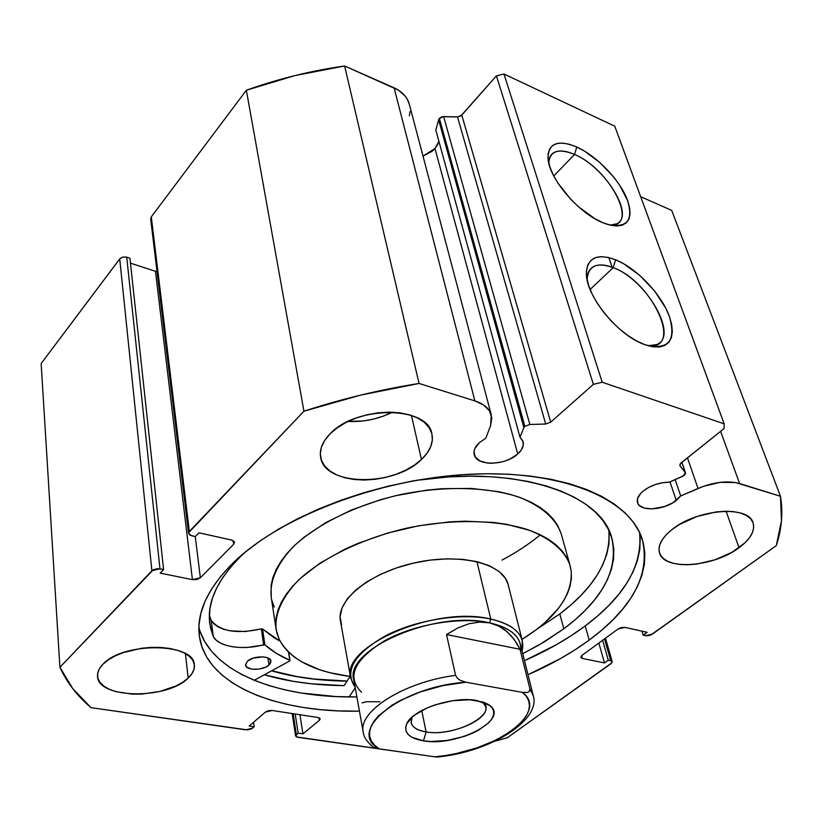 <?xml version="1.0" encoding="UTF-8"?>
<svg xmlns="http://www.w3.org/2000/svg" width="823" height="823" viewBox="0 0 823 823"><rect width="100%" height="100%" fill="white"/><g stroke="black" fill="none" stroke-linecap="round" stroke-linejoin="round"><path stroke-width="1.23" d="M438.618 119.767L523.881 427.651L524.858 426.355L439.379 118.399L438.618 119.767L440.233 117.638L442.455 116.691L457.506 116.928L460.921 115.878L496.423 75.881L503.985 74.019L614.76 126.197L503.985 74.019L602.199 382.232L724.168 423.845L724.045 428.598L680.24 463.719L679.993 465.869L685.312 472.525L685.59 473.41L684.15 475.478L669.284 482.185L662.525 482.72L655.53 484.48L648.946 487.278L643.421 490.847C650.952 485.261 659.573 482.381 669.284 482.185L682.648 476.332L685.518 472.886L679.777 465.489L681.012 462.968L724.045 428.598L724.168 423.845L614.76 126.197L724.168 423.845L602.199 382.232L593.373 384.351L602.199 382.232L503.985 74.019L496.423 75.881L461.775 115.117L550.721 422.148L593.373 384.351L496.423 75.881L593.373 384.351L550.721 422.148L545.711 424.02L550.721 422.148L461.775 115.117L457.506 116.928L443.638 116.588L529.858 424.483L545.711 424.02L457.506 116.928L545.711 424.02L529.858 424.483L443.638 116.588L439.379 118.399L524.858 426.355L529.858 424.483L524.858 426.355L523.881 427.651L438.618 119.767L435.83 130.065L438.618 119.767M517.739 453.998C505.415 465.715 476.507 466.291 474.233 454.708C473.297 450.788 474.984 446.796 479.295 442.723L485.786 438.227L479.295 442.723L474.881 448.545L474.027 451.488L475.18 456.858L479.86 460.901L487.339 463.03L491.784 463.277L501.269 462.084L505.95 460.695L510.363 458.833L517.739 453.998L521.556 449.584L523.294 445.037L522.759 440.758L519.982 437.167L523.881 427.651L519.982 437.167L523.047 441.581C524.086 445.685 522.317 449.821 517.739 453.998L434.976 148.572L517.739 453.998M438.916 141.319L434.976 148.572L432.168 151.247L423.001 156.103L434.976 148.572L438.042 143.891M612.209 661.692L610.728 660.704L604.494 638.915L610.728 660.704L608.29 660.211L604.494 662.927L582.334 658.451L580.76 657.402L581.923 655.427L618.052 628.998L624.924 627.373L647.176 632.321L643.205 635.161L645.644 635.695L652.423 634.101L776.284 545.639C781.768 529.035 783.177 512.585 780.492 496.279L671.712 210.4L640.685 196.707L671.712 210.4L780.492 496.279L739.61 483.523C727.686 480.365 713.829 482 698.027 488.43L687.442 457.825L698.027 488.43L680.683 495.96L675.169 479.614L680.683 495.96L676.239 500.477L670.015 481.866L676.239 500.477C664.284 510.353 639.862 511.834 637.516 502.719C636.436 498.975 638.411 495.024 643.421 490.847L640.675 493.399L637.506 498.635L637.784 503.378L639.204 505.332L644.316 508.058L651.754 508.912L664.778 506.495L672.844 502.781L680.683 495.96L703.459 486.3L720.29 482.35L735.443 482.525L780.492 496.279L781.469 520.846L776.284 545.639L650.9 634.955L647.228 635.809L643.205 635.161L647.176 632.321L624.924 627.373L621.427 627.527L618.052 628.998L581.923 655.427L580.729 657.268L582.334 658.451L604.494 662.927L608.29 660.211L611.808 661.147L611.973 662.752L507.38 737.696L494.818 741.245L507.38 737.696L611.026 663.677L612.209 661.692L605.481 638.195M574.536 154.477C558.529 147.975 549.939 150.815 548.787 162.995C548.848 158.17 550.474 154.745 553.684 152.739C558.601 149.961 565.555 150.537 574.536 154.477L553.745 175.957L574.536 154.477C604.874 166.904 635.119 215.544 616.859 223.712L610.347 225.173C639.615 226.407 609.493 168.653 574.536 154.477L576.769 147.019L574.536 154.477M602.796 222.673C578.044 213.003 548.128 177.408 548.005 157.687C548.602 143.007 558.189 139.447 576.769 147.019L584.484 151.093L600.06 162.687L614.02 177.418L619.76 185.319L627.733 200.802L629.646 207.808L630.058 213.99L628.926 219.083L626.262 222.879L622.147 225.224L616.736 225.996L610.203 225.142L602.796 222.673L594.823 218.671L578.435 206.727L570.699 199.259L557.757 182.86L553.066 174.62L549.846 166.791L548.19 159.703L548.159 153.634L549.723 148.788L552.799 145.362L557.253 143.449L562.891 143.099L569.475 144.313L576.769 147.019C596.438 155.856 618.927 179.023 626.879 198.58C634.08 220.05 627.558 228.64 607.312 224.34L602.796 222.673M613.207 267.66C596.86 261.837 588.147 265.819 587.077 279.594C587.138 273.205 589.34 268.854 593.702 266.529C598.64 264.111 605.142 264.492 613.207 267.66L590.112 289.47L613.207 267.66C646.312 279.439 679.191 336.298 656.703 344.57L648.061 345.742C684.006 350.197 652.022 281.353 613.207 267.66L615.563 259.78L613.207 267.66M644.779 344.662L643.226 344.065C617.024 334.354 585.904 295.55 586.367 273.514C587.283 257.681 597.014 253.103 615.563 259.78L623.597 263.699L639.913 275.489L654.666 291.075L665.807 308.244L669.48 316.67L671.691 324.591L672.329 331.69L671.352 337.718L668.77 342.399L664.655 345.557L659.151 347.028L652.433 346.74L644.779 344.662L636.467 340.866L627.846 335.486L619.266 328.727L611.088 320.877L603.65 312.256L597.261 303.214L592.19 294.15L588.63 285.416L586.706 277.382L586.48 270.356L587.931 264.594L590.976 260.315L595.482 257.65L601.232 256.673L608.022 257.404L615.563 259.78C636.817 268.298 661.517 294.367 669.48 316.67C676.393 341.288 668.153 350.619 644.779 344.662M640.201 538.386L639.79 549.558L637.331 560.864L632.908 572.191L626.622 583.445L618.598 594.525L608.938 605.358L597.765 615.851L585.225 625.933L571.419 635.551L556.502 644.635L524.488 660.684C547.326 650.623 567.572 639.039 585.225 625.933L589.186 640.109C571.399 653.133 550.999 664.675 528.006 674.716L560.237 658.719L575.277 649.676L589.186 640.109L601.839 630.079L613.104 619.647L622.867 608.886L630.984 597.889L637.352 586.717L641.858 575.483L644.388 564.28L644.851 553.2L643.175 542.378L639.306 531.925L633.185 521.957L624.822 512.595L614.225 503.985L601.438 496.228L586.552 489.459L569.67 483.78L550.947 479.284L530.588 476.075L508.809 474.213L485.879 473.75L462.063 474.717L437.682 477.114L413.053 480.91L388.518 486.084L364.394 492.545L341.02 500.219L318.686 508.984L297.689 518.716L278.287 529.271L260.696 540.505L245.089 552.254L231.644 564.362C278.061 517.585 378.23 478.647 469.943 474.243C561.79 469.686 629.389 498.666 642.094 538.726C650.746 573.785 633.113 607.58 589.186 640.109L585.225 625.933C624.719 596.377 642.825 565.195 639.543 532.419M188.179 678.049C167.398 699.704 97.855 698.994 97.536 676.321C97.217 672.319 99.007 668.307 102.896 664.295L99.346 668.893L97.649 673.543L97.834 678.059L99.881 682.277L103.688 686.032L109.068 689.19L115.817 691.639L132.297 694.139L141.422 694.098L159.785 691.495L176.153 685.888L182.84 682.185L188.179 678.049L191.965 673.625L194.043 669.078L194.31 664.572L192.736 660.283L189.352 656.373L184.259 653.009L177.634 650.324L169.733 648.442L160.855 647.444L151.36 647.372L141.628 648.246L123.059 652.66L114.983 656.003L108.173 659.943L102.896 664.295C122.792 641.714 194.413 642.65 194.341 664.758C194.835 669.253 192.777 673.687 188.179 678.049L185.412 653.637L188.179 678.049M739.044 547.737C713.613 567.232 664.274 570.812 659.583 553.097C657.433 545.731 661.713 537.769 672.422 529.23L666.537 534.415L662.258 539.723L659.717 544.929L658.986 549.857L660.067 554.301L662.906 558.107L667.35 561.142L673.245 563.302L680.333 564.527L688.357 564.773L697.04 564.033L715.074 559.774L731.873 552.336L745.021 542.769L749.578 537.594L752.531 532.409L753.724 527.42L753.096 522.811L750.648 518.768L746.44 515.465L740.638 513.048L733.437 511.618L725.135 511.248L716.061 511.947L697.112 516.443L679.664 524.374L672.422 529.23C697.122 509.108 748.251 505.065 752.983 522.512C755.421 530.506 750.782 538.911 739.044 547.737L726.102 511.227L739.044 547.737M348.108 421.438C363.694 422.158 378.477 419.072 392.458 412.189L383.621 416.037L373.601 419.072L363.231 420.944L348.108 421.438M421.458 459.491C394.464 486.928 324.715 486.28 320.682 457.537C319.262 449.759 322.318 441.93 329.869 434.05L324.581 440.593L321.371 447.321L320.322 453.957L321.443 460.263L324.663 465.983L329.817 470.921L336.689 474.912L344.991 477.813L354.415 479.531L364.61 480.035L375.216 479.295L385.853 477.361L396.151 474.285L405.739 470.19L414.278 465.201L421.458 459.491L427.003 453.267L430.686 446.745L432.342 440.171L431.869 433.772L429.246 427.816L424.555 422.538L417.93 418.166L409.628 414.874L399.947 412.837L389.279 412.128L378.066 412.807L366.78 414.833L355.886 418.146L345.835 422.58L337.049 427.96L329.869 434.05C355.587 405.4 427.765 405.78 431.849 433.69C433.752 442.445 430.295 451.045 421.458 459.491L411.438 415.45L421.458 459.491M150.681 219.031L151.298 216.84L246.355 90.242L303.944 411.202L189.352 531.442L188.58 533.386L191.625 535.752L195.308 536.565L198.929 532.8L231.623 540.053L234.493 542.264L233.67 544.26L233.166 540.618L233.67 544.26L200.349 577.756L192.417 579.639L155.465 271.271L130.466 263.154L155.465 271.271L192.417 579.639L160.176 573.127L163.602 569.557L159.96 568.816L151.895 570.74L119.726 258.885L122.781 257.054L126.732 257.167L122.781 257.054L120.024 258.535L41.15 363.54L59.914 667.268L41.15 363.54L119.726 258.885L151.895 570.74L59.914 667.268C66.756 682.36 77.125 695.826 91.024 707.657L245.717 729.826L252.394 728.252L254.184 726.73L249.194 726.009L265.397 712.08L272.187 710.486L318.048 717.512L320.188 718.829L319.406 720.3L318.985 717.738L319.406 720.3L302.936 733.818L298.152 733.118L295.601 735.988L297.761 737.295L429.225 756.018L296.434 736.914L295.673 735.464L298.152 733.118L302.936 733.818L319.406 720.3L320.106 718.582L318.048 717.512L272.187 710.486L268.473 710.691L265.397 712.08L249.194 726.009L254.184 726.73L251.108 729.044L247.497 729.898L91.024 707.657L72.805 688.686L59.914 667.268L153.387 569.681L157.749 568.642L163.602 569.557L160.176 573.127L192.417 579.639L196.82 579.515L200.349 577.756L233.67 544.26L234.339 541.76L231.623 540.053L198.929 532.8L195.308 536.565L189.835 535.073L188.611 532.738L303.944 411.202L360.752 395.081L419.072 383.467L474.881 400.894L483.687 405.039L489.469 410.893L491.815 417.95L490.601 425.614L485.786 438.227L490.601 425.614L491.28 414.936C489.325 408.517 483.852 403.836 474.881 400.894L419.072 383.467L344.621 65.984L398.353 90.088L405.091 96.003L407.447 99.542L409.442 104.686M231.644 564.362L220.441 576.676L211.562 589.042L205.03 601.315L200.853 613.361L198.991 625.058L199.403 636.292L201.985 646.96L206.645 656.991L213.27 666.301L221.726 674.829L231.891 682.524L243.608 689.345L256.735 695.27L271.137 700.28L286.661 704.344L303.162 707.471L320.486 709.652L338.51 710.887L359.435 711.165C276.806 712.862 205.822 684.89 199.372 636.066C196.316 613.454 207.067 589.556 231.644 564.362M126.732 257.167L129.931 258.216L163.602 569.557L129.931 258.216L126.732 257.167L159.96 568.816L126.732 257.167M155.465 271.271L157.018 271.559L155.465 271.271M188.56 533.304L150.681 218.98L151.298 216.84L189.352 531.442L151.298 216.84L246.355 90.242L294.737 75.634L344.621 65.984L394.104 87.835L474.881 400.894L394.104 87.835C402.108 91.518 407.159 96.929 409.278 104.068L491.28 414.936M410.019 111.568L409.35 115.776M739.61 483.523L720.578 431.365L739.61 483.523M200.349 577.756L195.267 536.555L200.349 577.756M608.29 660.211L602.611 640.294L608.29 660.211M604.494 662.927L598.856 643.03L604.494 662.927M582.334 658.451L581.573 655.705L582.334 658.451M643.205 635.161L641.991 631.169L643.205 635.161M254.184 726.73L253.566 722.255L254.184 726.73M302.936 733.818L299.963 714.734L302.936 733.818M298.152 733.118L295.2 714.014L298.152 733.118M296.352 734.61L293.142 713.695L296.352 734.61M198.899 627.496C210.883 672.71 278.709 698.171 356.873 696.927L336.051 696.567L300.879 692.987L284.449 689.767L269.008 685.6L254.667 680.487L241.592 674.459L229.926 667.515L219.803 659.707L211.377 651.065L204.773 641.631L200.123 631.488M264.327 674.788C288.359 681.711 314.931 685.333 344.076 685.641L350.125 676.465L344.076 685.641L311.156 683.769L293.245 681.341L264.327 674.788M347.039 681.135L315.497 679.304L298.338 676.938L271.559 670.848C294.305 677.38 319.458 680.806 347.039 681.135M344.621 65.984C310.868 70.778 278.112 78.864 246.355 90.242L303.944 411.202C341.319 398.97 379.701 389.732 419.072 383.467L344.621 65.984M681.814 462.32L685.312 472.525L681.814 462.32M435.83 130.065L519.982 437.167L435.83 130.065M426.119 731.925C454.43 737.305 499.273 713.952 482.535 701.896L485.621 706.401C490.138 719.549 450.253 736.4 426.119 731.925L421.736 710.527L426.119 731.925C417.436 730.485 412.467 727.429 411.191 722.769L411.953 717.409C409.206 724.857 413.928 729.692 426.119 731.925L423.454 740.854L426.119 731.925M477.083 700.558L490.004 705.62C509.488 719.806 456.703 747.037 423.454 740.854L430.727 741.502L447.033 740.484L463.709 736.575L471.435 733.694L478.369 730.33L488.893 722.635L492.061 718.572L493.646 714.58L493.553 710.794L491.773 707.369L488.348 704.447L483.389 702.142L469.666 699.776L452.701 700.702L435.244 704.807L427.23 707.862L414.216 715.331L409.731 719.436L406.84 723.582L405.636 727.583L406.13 731.308L408.29 734.6L412.014 737.346L423.454 740.854C409.082 738.303 403.486 732.665 406.665 723.942C412.148 709.56 453.298 695.764 477.083 700.558M490.775 619.05C461.538 612.724 416.52 619.76 385.874 635.613C354.25 653.709 344.004 670.91 355.125 687.215L350.711 678.234C339.837 646.785 435.316 605.131 490.775 619.05L476.918 561.625L490.775 619.05C508.758 623.155 519.251 630.305 522.255 640.51L522.08 651.127C525.65 635.757 515.208 625.069 490.775 619.05L489.634 622.877L490.775 619.05M361.523 692.236C346.349 677.041 353.921 659.953 384.238 640.973C413.887 624.369 460.016 616.509 489.634 622.877C511.927 628.216 522.235 637.753 520.568 651.487M363.282 732.491C357.285 711.782 403.733 681.897 455.582 675.364L446.529 634.554L457.917 627.887L468.873 623.772L479.603 622.075L489.634 622.877C435.851 609.504 343.335 649.81 353.869 680.23L363.282 732.491C363.694 736.822 366.821 741.533 372.675 746.615L370.998 745.35L372.675 746.615M437.538 757.016L439.503 756.779L437.538 757.016C490.775 751.955 541.74 719.806 533.129 695.147L520.208 643.658C517.297 633.761 507.102 626.838 489.634 622.877L497.586 625.501L504.859 629.873L511.258 635.829L516.803 643.36L520.013 649.285L529.94 688.933L533.345 696.011L529.94 688.933L529.415 691.371L527.492 692.441L522.564 692.421L465.911 682.216L460.263 680.312L457.465 678.337L455.582 675.364L446.529 634.554L520.013 649.285L529.94 688.933L529.415 691.371L527.492 692.441L522.564 692.421L526.401 696.402L528.705 700.815L529.467 705.558L528.695 710.547L526.422 715.681L522.739 720.866L511.464 730.978L495.806 740.186L476.949 747.881L456.199 753.559L445.552 755.514L434.966 756.841L379.208 748.837L373.673 747.171L379.208 748.837L374.63 745.257L371.451 741.163L369.753 736.626L369.589 731.74L370.998 726.586L373.961 721.257L378.467 715.876L391.748 705.362L400.297 700.466L420.316 691.917L442.846 685.641L465.911 682.216L522.564 692.421C550.073 713.243 493.316 752.531 434.966 756.841L379.208 748.837C345.681 731.328 400.204 686.567 465.911 682.216L460.263 680.312L457.465 678.337L455.582 675.364C404.813 681.773 358.818 710.66 363.097 731.328M446.529 634.554L457.794 627.949L468.873 623.772L479.562 622.075L489.634 622.877L498.882 626.128L507.122 631.704L514.21 639.492L520.013 649.285L446.529 634.554M437.497 757.016L434.966 756.841L437.497 757.016M362.058 702.873L366.4 701.71L379.928 701.772M268.977 665.066C263.134 670.673 245.851 670.735 245.542 665.097L247.435 661.198L245.511 664.871L246.643 667.052L251.499 669.109L258.587 669.161L265.562 667.196L268.977 665.066L270.777 662.638L269.913 659.223L267.064 657.618L262.856 656.847L253.042 658.174L247.435 661.198C253.227 655.53 270.654 655.478 270.942 661.085L268.977 665.066L267.938 657.958L268.977 665.066M563.817 628.813L544.394 641.817L522.728 653.678L539.312 644.81L563.817 628.813L559.794 613.937L563.817 628.813L575.328 619.606L585.544 610.028L594.36 600.152L601.675 590.05L607.364 579.814L611.345 569.516L613.526 559.249L613.824 549.126L612.189 539.23L608.557 529.673L602.909 520.568L595.255 512.029L585.595 504.16L573.991 497.071L560.514 490.878L545.279 485.663L528.417 481.517L510.106 478.523L490.549 476.733L469.964 476.188L448.607 476.929L415.944 480.395C516.021 464.902 600.08 493.44 611.499 536.905C619.122 568.662 603.228 599.298 563.817 628.813M609.164 533.633L608.917 543.859L606.798 554.218L602.889 564.599L597.272 574.917L590.05 585.091L581.326 595.029L571.203 604.668L559.794 613.937L537.09 629.07L559.794 613.937C594.762 587.468 611.098 559.558 608.814 530.197M289.675 660.992L254.194 680.302L289.675 660.992L289.789 660.293C279.913 656.024 271.611 650.859 264.883 644.81L276.147 653.225L289.789 660.293L289.675 660.992M213.208 636.457L209.803 623.927C206.851 602.529 217.107 580.071 240.563 556.543L230.821 566.934L222.868 577.396L216.737 587.848L212.457 598.167L209.988 608.269L209.33 618.073L210.421 627.486L213.208 636.457L215.986 639.965L220.225 642.928L225.78 645.222L232.405 646.765L239.812 647.485L247.713 647.372L264.883 644.81L262.568 629.009L273.792 637.547L280.129 641.23L262.568 629.009L261.333 628.895L262.352 628.885L264.883 644.81L263.638 644.697C242.857 650.654 218.095 646.806 213.25 636.446L211.233 620.367L213.959 623.937L218.177 626.941L223.702 629.286L230.296 630.86L245.501 631.539L261.333 628.895L263.638 644.697L261.333 628.895C236.736 634.266 220.029 631.416 211.233 620.367L213.208 636.457M209.351 615.09L211.192 620.377L209.351 615.09M349.117 696.937L355.238 687.833L349.117 696.937M245.789 551.688L240.563 556.543M288.513 652.104L289.789 660.293L288.513 652.104M341.535 624.739L340.125 616.859L341.535 624.739L340.496 621.18C335.794 600.255 369.712 572.582 415.008 562.757C460.252 552.675 503.09 563.477 508.089 584.33L505.271 578.106L498.892 571.337L489.5 565.792L477.391 561.739L463.04 559.373L447.023 558.827L429.997 560.144L412.714 563.282L395.935 568.107L380.38 574.403L366.719 581.892L355.505 590.225L347.172 599.041L341.998 607.971L340.125 616.653L340.506 621.231M507.863 583.538L508.439 585.811L507.863 583.538M279.151 639.296L276.158 629.749C274.522 613.907 281.98 597.364 298.512 580.122C322.534 557.809 362.49 538.396 406.974 528.119C451.673 518.788 496.32 519.601 527.872 529.703C550.412 538.345 564.444 550.155 569.969 565.144L571.224 571.162C572.417 595.471 555.998 618.227 521.977 639.42L536.473 629.554L544.867 622.672L558.539 608.259L563.662 600.831L567.551 593.332L570.144 585.853L571.388 578.435L571.224 571.162L569.65 564.115L566.625 557.356L562.15 550.968L556.245 545.021L548.931 539.59L540.269 534.755L530.321 530.557L506.927 524.364L493.707 522.461L464.933 521.196L449.708 521.864L418.454 525.825L387.396 533.109L358.026 543.355L344.415 549.435L320.096 563.117L300.488 578.271L292.69 586.161L286.332 594.144L281.435 602.127L278.03 610.038L276.116 617.775L275.695 625.274L276.713 632.476L279.151 639.296C290.025 659.326 313.779 671.722 350.392 676.496L329.807 672.7L319.55 669.706L301.702 661.836L294.284 657.001L288.009 651.6L282.937 645.695L279.151 639.296M271.24 597.375L271.148 585.153L272.989 577.273L276.312 569.238L281.106 561.132L287.34 553.046L294.994 545.063L303.996 537.275L325.702 522.656L351.596 509.921L380.524 499.695L395.709 495.693L426.612 490.158L441.961 488.697L471.528 488.42L498.481 491.64L510.599 494.489L521.638 498.11L531.504 502.452L540.114 507.441L547.377 513.017L553.272 519.118L557.747 525.66L561.132 533.623C555.535 518.315 541.565 506.176 519.21 497.215C487.957 486.712 443.875 485.58 399.813 494.757C355.968 504.9 316.66 524.374 293.06 546.945C276.816 564.383 269.553 581.192 271.24 597.364L276.003 628.731M347.121 681.022C319.581 680.693 294.459 677.267 271.744 670.755L297.288 676.629L314.365 679.047L347.121 681.022M271.806 600.152L274.244 607.127M501.989 560.093C516.309 552.511 529.096 544.075 540.351 534.785M548.488 161.586L548.005 157.687M586.953 278.946L586.367 273.514M292.165 713.541L295.601 735.937M199.372 636.066L199.197 634.626M681.876 462.269L685.508 472.855M608.845 257.589L612.137 267.249M482.535 701.896L490.004 705.62M350.711 678.234L340.383 620.511M522.255 640.51L508.089 584.33M411.953 717.409L406.665 723.942M209.803 623.927L209.639 622.6M290.025 660.54L288.75 652.33M569.969 565.144L561.132 533.623"/></g></svg>
